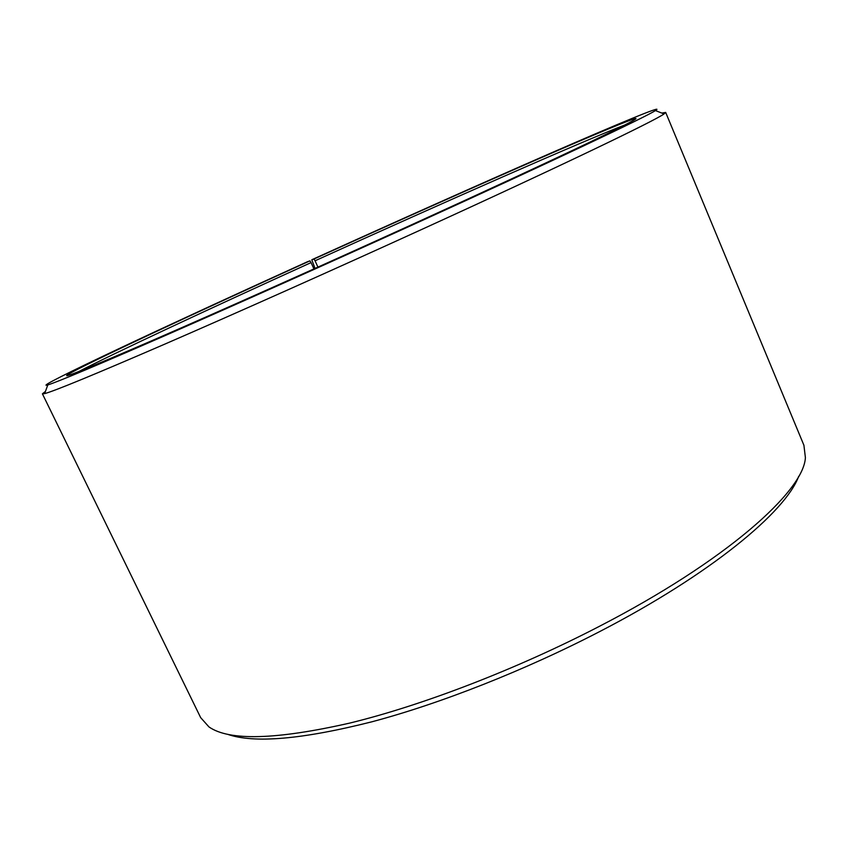 <?xml version="1.0" encoding="UTF-8"?>
<svg xmlns="http://www.w3.org/2000/svg" width="848" height="848" viewBox="0 0 848 848"><rect width="100%" height="100%" fill="white"/><g stroke="black" fill="none" stroke-linecap="round" stroke-linejoin="round"><path stroke-width="1.27" d="M625.008 124.921C583.148 140.895 440.971 203.605 315.053 260.792L317.936 267.131M315.043 268.424L311.788 259.774C395.242 221.911 482.067 183.136 550.776 153.149C618.404 123.638 666.21 103.763 655.43 110.569C645.932 116.854 553.659 160.664 418.032 222.399C330.285 262.35 234.748 305.089 165.89 335.246C96.714 365.456 57.346 382.013 47.806 384.928C28.207 390.419 169.844 324.148 307.538 261.703L309.955 260.845C196.619 312.265 84.482 364.523 68.243 374.371C59.402 379.819 87.047 368.7 151.156 341.002C215.954 312.891 318.318 267.237 412.435 224.391C486.635 190.599 550.744 160.855 589.296 142.422C626.852 124.38 641.756 116.547 633.997 118.932C610.56 126.426 451.369 196.641 313.961 259.022L315.053 260.792M45.442 391.416L42.411 393.832L44.647 393.61C54.166 391.14 94.245 374.636 164.894 344.087C235.235 313.559 333.073 269.918 422.781 228.971C561.514 165.678 655.091 120.596 664.037 113.939L665.68 112.413L661.864 113.091M42.411 393.832L200.669 717.641L208.947 726.906C229.151 741.088 276.119 739.795 349.864 723.058C422.654 705.324 516.708 669.199 599.165 626.449C725.623 561.217 803.872 491.395 805.399 457.602L803.915 445.264L665.68 112.413M227.465 734.262C253.955 743.579 302.132 739.414 371.986 721.775C440.674 703.501 525.135 670.259 599.674 631.58C710.401 574.35 785.63 511.959 798.668 476.364M311.788 259.774L313.961 259.022M309.955 260.845L311.068 262.604C209.361 308.789 109.837 355.185 78.694 371.604M311.068 262.604L313.951 268.922M633.403 120.437L633.997 118.932M47.806 384.928L44.647 393.61M655.43 110.569L664.037 113.939M69.769 374.922L68.243 374.371"/></g></svg>
